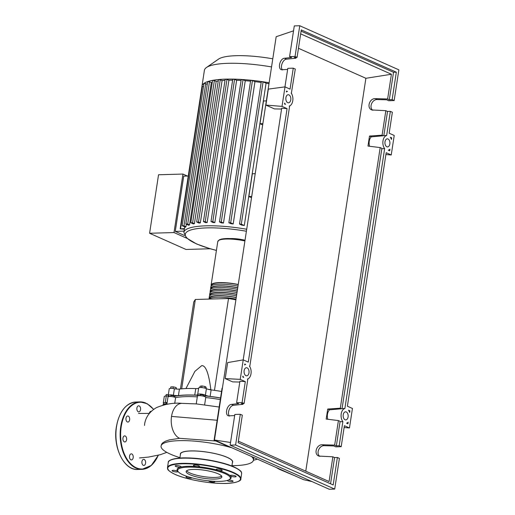<?xml version="1.0" encoding="UTF-8"?>
<svg xmlns="http://www.w3.org/2000/svg" width="515" height="515" viewBox="0 0 515 515"><rect width="100%" height="100%" fill="white"/><g stroke="black" fill="none" stroke-linecap="round" stroke-linejoin="round"><path stroke-width="0.77" d="M174.031 396.505A46.871 10.474 8.7 0 1 186.102 395.121A46.871 10.474 8.7 0 1 200.084 395.481M200.052 395.662L200.174 394.889A1.687 0.38 8.7 0 1 201.333 394.709A1.687 0.38 8.7 0 1 203.168 395.108A1.687 0.38 8.7 0 1 203.509 395.398L203.386 396.17M170.62 396.511L170.735 395.739A1.687 0.38 8.7 0 1 172.628 395.649A1.687 0.38 8.7 0 1 174.07 396.254L173.954 397.026M165.669 404.172L165.785 403.406A1.687 0.38 8.7 0 1 166.442 403.206A1.687 0.38 8.7 0 1 167.034 403.226M180.45 388.954L193.762 301.919L195.34 299.479L228.512 298.52L214.459 390.351M195.34 299.479L181.673 388.831M210.809 389.861L210.847 389.623C208.787 373.349 205.749 365.347 201.732 365.624L194.902 371.36L185.941 388.561M228.512 298.52L235.909 299.82M208.33 389.366A33.733 7.538 8.7 0 1 210.847 389.623M165.746 396.041L166.3 394.49L168.353 394.593M166.062 396.029L166.3 394.49M170.62 388.381L170.845 386.926L173.291 386.855L176.136 387.544L176.42 389.031M175.918 388.967L176.136 387.544M173.04 388.497L173.291 386.855M201.706 387.563L201.951 385.941L200.071 386.224L199.865 387.544M205.994 388.484L206.174 387.299L205.009 386.475L201.951 385.941M204.764 388.078L205.009 386.475M203.451 395.758A46.871 10.474 8.7 0 1 220.542 398.05M221.547 391.477A47.206 10.551 -171.3 0 0 211.124 389.9A5.06 1.133 8.7 0 1 206.406 388.671A4.217 0.94 -171.3 0 0 201.783 387.57A4.217 0.94 -171.3 0 0 198.668 388.007A5.06 1.133 8.7 0 1 195.745 388.6A47.206 10.551 -171.3 0 0 179.426 389.07A5.06 1.133 8.7 0 1 174.398 388.716A4.217 0.94 -171.3 0 0 169.229 388.857L168.238 395.359A4.217 0.94 -171.3 0 0 169.377 396.215A5.06 1.133 -171.3 0 1 170.008 396.492M220.555 397.973A47.206 10.551 -171.3 0 0 210.126 396.402L211.124 389.9M206.406 388.671L205.408 395.172A5.06 1.133 -171.3 0 0 210.126 396.402M168.257 395.81A5.06 1.133 8.7 0 1 166.293 396.029A4.217 0.94 -171.3 0 0 164.279 396.518L163.287 403.02A4.217 0.94 -171.3 0 0 165.289 404.159M166.293 396.029L165.296 402.53A5.06 1.133 -171.3 0 0 167.169 402.344M174.398 388.716L173.401 395.217A5.06 1.133 -171.3 0 0 178.435 395.572L179.426 389.07M195.745 388.6L194.754 395.102A47.206 10.551 -171.3 0 0 178.435 395.572M194.754 395.102A5.06 1.133 -171.3 0 0 197.67 394.522A5.06 1.133 -171.3 0 0 197.67 394.516A4.217 0.94 -171.3 0 0 197.67 394.516L198.668 388.007A4.217 0.94 -171.3 0 0 198.668 388.014L197.67 394.503M173.401 395.217A4.217 0.94 -171.3 0 0 168.238 395.359M165.296 402.53A4.217 0.94 -171.3 0 0 163.287 403.02M205.408 395.172A4.217 0.94 -171.3 0 0 200.786 394.072A4.217 0.94 -171.3 0 0 197.67 394.509M236.237 297.644A20.915 4.674 -171.3 0 0 209.798 298.185L209.727 298.629M236.739 294.4A20.915 4.674 -171.3 0 0 210.294 294.934L210.223 295.378M237.235 291.149A20.915 4.674 -171.3 0 0 210.79 291.683L210.725 292.127M237.73 287.898A20.915 4.674 -171.3 0 0 211.285 288.432L211.221 288.876M238.226 284.647A20.915 4.674 -171.3 0 0 211.787 285.181L211.717 285.625M211.305 285.941A21.585 4.828 8.7 0 1 211.118 285.085A21.585 4.828 8.7 0 1 238.252 284.492M238.001 286.121A21.585 4.828 -171.3 0 0 210.867 286.707L210.622 288.329A21.585 4.828 8.7 0 1 237.756 287.743M210.809 289.192A21.585 4.828 8.7 0 1 210.622 288.329M237.505 289.372A21.585 4.828 -171.3 0 0 210.371 289.958L210.126 291.58A21.585 4.828 8.7 0 1 237.261 290.994M210.313 292.443A21.585 4.828 8.7 0 1 210.126 291.58M237.009 292.617A21.585 4.828 -171.3 0 0 209.875 293.209L209.624 294.831A21.585 4.828 8.7 0 1 236.758 294.245M209.811 295.694A21.585 4.828 8.7 0 1 209.624 294.831M236.514 295.868A21.585 4.828 -171.3 0 0 209.38 296.46L209.129 298.082A21.585 4.828 8.7 0 1 236.263 297.496M209.315 298.945A21.585 4.828 8.7 0 1 209.129 298.082M236.012 299.118A21.585 4.828 -171.3 0 0 209.187 299.08M215.965 298.88A21.585 4.828 8.7 0 1 218.141 298.816M188.252 176.001L183.72 176.13L175.267 231.383L184.467 235.477M186.7 238.207L174.006 232.555L182.954 174.057L187.383 176.027M182.954 174.057L158.543 174.765L149.595 233.263L174.006 232.555M149.595 233.263L185.999 249.46L210.21 248.758M184.055 231.126L175.267 231.383M266.075 83.198L244.297 225.506L241.303 224.173L239.507 224.044L261.285 81.737L263.081 81.866L266.075 83.198A56.502 12.63 8.7 0 1 268.978 83.688M244.297 225.506A56.502 12.63 -171.3 0 0 241.683 225.1L239.507 224.044M254.97 81.653L233.192 223.961L230.675 222.841L228.879 222.712L250.651 80.404L252.453 80.533L254.97 81.653A56.502 12.63 8.7 0 1 261.176 82.458M233.192 223.961A56.502 12.63 -171.3 0 0 230.932 223.71L228.879 222.712M245.262 80.726L223.484 223.034L221.25 222.042L219.454 221.914L241.226 79.606L243.022 79.735L245.262 80.726A56.502 12.63 8.7 0 1 250.535 81.177M223.484 223.034A56.502 12.63 -171.3 0 0 221.482 222.898L219.454 221.914M236.623 80.282L214.845 222.589L212.798 221.675L211.002 221.547L232.774 79.239L234.57 79.368L236.623 80.282A56.502 12.63 8.7 0 1 241.097 80.462M214.845 222.589A56.502 12.63 -171.3 0 0 213.055 222.544L211.002 221.547M228.918 80.243L207.139 222.557A56.502 12.63 -171.3 0 0 205.549 222.602L203.419 221.566L225.19 79.259L226.986 79.387L228.918 80.243A56.502 12.63 8.7 0 1 232.626 80.211M222.094 80.604L200.322 222.918A56.502 12.63 -171.3 0 0 198.925 223.047L196.672 221.959L218.45 79.651L220.246 79.78L222.094 80.604A56.502 12.63 8.7 0 1 225.016 80.398M216.191 81.376L194.413 223.684A56.502 12.63 -171.3 0 0 193.234 223.909L190.795 222.744L212.573 80.43L214.369 80.565L216.191 81.376A56.502 12.63 8.7 0 1 218.238 81.042M211.317 82.6L189.539 224.907A56.502 12.63 -171.3 0 0 188.619 225.255L185.896 223.954L207.667 81.647L209.463 81.776L211.317 82.6A56.502 12.63 8.7 0 1 212.289 82.284M186.34 224.237L185.96 226.709A56.502 12.63 -171.3 0 0 185.394 227.212L182.194 225.705L183.997 225.834L185.96 226.709M184.743 226.922L184.479 228.621A56.502 12.63 -171.3 0 0 184.364 229.104L183.868 232.349A56.502 12.63 8.7 0 1 205.839 225.828A56.502 12.63 8.7 0 1 246.704 229.246M266.345 100.889L263.48 100.972L259.998 123.722L262.669 124.913M255.208 173.69L252.337 173.767L248.854 196.518L251.532 197.709M262.869 123.639L259.998 123.722M251.726 196.44L248.854 196.518M207.139 222.557L205.215 221.695L203.419 221.566M182.194 225.705L204.004 83.353A60.718 13.57 8.7 0 1 207.764 81.57A60.718 13.57 8.7 0 1 212.753 80.334A60.718 13.57 8.7 0 1 218.727 79.542A60.718 13.57 8.7 0 1 225.589 79.143A60.718 13.57 8.7 0 1 233.295 79.123A60.718 13.57 8.7 0 1 241.895 79.49A60.718 13.57 8.7 0 1 251.481 80.301A60.718 13.57 8.7 0 1 262.29 81.66A60.718 13.57 8.7 0 1 269.126 82.754M196.672 221.959L198.468 222.094L200.322 222.918M184.479 228.621L180.166 228.853L201.938 86.546A60.718 13.57 8.7 0 1 201.977 86.153A60.718 13.57 8.7 0 1 204.004 83.353L207.281 84.196M190.795 222.744L192.591 222.873L194.413 223.684M185.896 223.954L187.692 224.083L189.539 224.907M201.938 86.546L203.515 86.391M180.166 228.853L184.351 229.201M230.366 238.567A14.845 3.315 8.7 0 1 245.024 240.228M201.977 86.153L204.397 70.336A60.718 13.57 8.7 0 1 206.464 67.504A60.718 13.57 8.7 0 1 271.547 66.931M206.464 67.504L218.527 59.122A49.768 11.124 8.7 0 1 272.789 58.813M231.885 466.036L232.503 461.974A26.31 5.877 -171.3 0 0 218.444 454.449A26.31 5.877 -171.3 0 0 190.724 450.979A26.31 5.877 -171.3 0 0 180.488 454.018L179.87 458.073M229.606 447.129A46.717 10.442 -171.3 0 0 179.233 440.66A46.717 10.442 -171.3 0 0 161.066 446.054A46.717 10.442 -171.3 0 0 179.928 457.668M231.943 465.631A46.717 10.442 -171.3 0 0 235.258 465.586A46.717 10.442 -171.3 0 0 253.425 460.191A46.717 10.442 -171.3 0 0 251.487 456.502M180.392 454.674A26.477 5.916 8.7 0 1 190.621 450.934A26.477 5.916 8.7 0 1 219.815 454.777A26.477 5.916 8.7 0 1 232.407 462.637M231.814 447.747A46.717 10.442 -171.3 0 0 230.636 447.413M161.066 446.054L161.678 444.039L162.888 442.713L165.515 441.175L169.255 439.913L179.587 438.317L215.849 441.007M166.763 404.275A4.217 0.94 -171.3 0 0 163.036 404.648L162.972 405.099M174.72 403.445L175.615 397.593A4.217 0.94 -171.3 0 0 171.006 396.537A4.217 0.94 -171.3 0 0 167.987 396.981L166.873 404.256M197.309 396.865A47.206 10.551 -171.3 0 0 175.615 397.593M219.171 407.024L196.279 403.902L181.821 403.354A17.813 10.989 -91.7 0 1 182.033 403.354C173.671 402.582 165.122 404.018 156.393 407.661C149.64 411.62 145.713 417.105 144.599 424.122L144.541 425.448M204.635 404.758L205.755 397.406A4.217 0.94 -171.3 0 0 201.732 395.835A4.217 0.94 -171.3 0 0 197.425 396.132L196.234 403.902M220.304 399.601A47.206 10.551 -171.3 0 0 205.736 397.554M278.86 468.682L278.808 469.023L276.24 467.517M217.143 420.253L171.534 416.41A17.813 10.989 -91.7 0 1 181.821 403.354M222.383 388.22L222.049 388.226L214.092 440.228L230.269 447.426L231.035 447.4M279.581 468.998L278.808 469.023L280.83 469.925L295.758 476.201M179.587 438.317A17.813 10.989 -91.7 0 1 171.534 416.41M214.858 440.203L214.092 440.228M214.839 479.066A18.064 4.036 8.7 0 1 195.809 476.684A18.064 4.036 8.7 0 1 186.153 471.515A18.064 4.036 8.7 0 1 193.183 469.429A18.064 4.036 8.7 0 1 212.212 471.811A18.064 4.036 8.7 0 1 221.868 476.98A18.064 4.036 8.7 0 1 214.839 479.066M221.617 476.111A18.064 4.036 8.7 0 1 215.09 477.437A18.064 4.036 8.7 0 1 186.655 470.762M178.164 471.676L177.611 470.961A27.321 6.109 8.7 0 1 180.752 467.099A3.038 0.676 8.7 0 1 175.77 466.448A3.038 0.676 8.7 0 1 175.151 465.921A3.038 0.676 8.7 0 1 177.244 465.592A3.038 0.676 8.7 0 1 180.546 466.307A3.038 0.676 8.7 0 1 181.158 466.835A3.038 0.676 8.7 0 1 180.752 467.099A27.321 6.109 8.7 0 1 187.73 466.307A27.321 6.109 8.7 0 1 197.2 466.622A27.321 6.109 8.7 0 1 217.697 470.234A27.321 6.109 8.7 0 1 230.237 475.809A27.321 6.109 8.7 0 1 230.186 479.002L229.445 479.523A26.645 5.955 8.7 0 1 219.989 481.358A26.645 5.955 8.7 0 1 178.164 471.676A26.645 5.955 8.7 0 1 188.033 467.137A26.645 5.955 8.7 0 1 218.727 471.386A26.645 5.955 8.7 0 1 229.445 479.523M228.563 479.999A3.038 0.676 8.7 0 1 232.452 480.746A3.038 0.676 8.7 0 1 233.07 481.274A3.038 0.676 8.7 0 1 230.978 481.602A3.038 0.676 8.7 0 1 227.675 480.881A3.038 0.676 8.7 0 1 227.109 480.501M214.189 481.28A3.038 0.676 8.7 0 1 214.787 481.802A3.038 0.676 8.7 0 1 214.768 481.866A3.038 0.676 8.7 0 1 211.536 481.989A3.038 0.676 8.7 0 1 208.787 480.881A3.038 0.676 8.7 0 1 208.794 480.862M191.992 477.862A3.038 0.676 8.7 0 1 190.833 478.145A3.038 0.676 8.7 0 1 187.634 477.746A3.038 0.676 8.7 0 1 186.012 476.877A3.038 0.676 8.7 0 1 187.196 476.523A3.038 0.676 8.7 0 1 187.434 476.523M178.087 471.573A3.038 0.676 8.7 0 1 178.081 471.592A3.038 0.676 8.7 0 1 174.682 471.759A3.038 0.676 8.7 0 1 172.081 470.678A3.038 0.676 8.7 0 1 175.486 470.517A3.038 0.676 8.7 0 1 177.855 471.277M193.453 465.328A3.038 0.676 8.7 0 1 196.685 465.2A3.038 0.676 8.7 0 1 199.434 466.307A3.038 0.676 8.7 0 1 199.408 466.371A3.038 0.676 8.7 0 1 197.2 466.622A3.038 0.676 8.7 0 1 193.434 465.393A3.038 0.676 8.7 0 1 193.453 465.328M217.388 469.049A3.038 0.676 8.7 0 1 220.587 469.448A3.038 0.676 8.7 0 1 222.21 470.317A3.038 0.676 8.7 0 1 221.025 470.671A3.038 0.676 8.7 0 1 217.697 470.234A3.038 0.676 8.7 0 1 216.203 469.397A3.038 0.676 8.7 0 1 217.388 469.049M233.54 475.435A3.038 0.676 8.7 0 1 236.14 476.517A3.038 0.676 8.7 0 1 232.735 476.678A3.038 0.676 8.7 0 1 230.237 475.809A3.038 0.676 8.7 0 1 230.141 475.596A3.038 0.676 8.7 0 1 233.54 475.435M149.311 413.391A3.038 1.873 -91.7 0 1 151.024 411.318A3.038 1.873 -91.7 0 1 151.281 411.337M137.119 410.339A3.038 1.873 -91.7 0 1 138.638 405.807A3.038 1.873 -91.7 0 1 140.331 407.346A3.038 1.873 -91.7 0 1 138.812 411.878A3.038 1.873 -91.7 0 1 137.119 410.339M127.366 421.94A3.038 1.873 -91.7 0 1 125.95 418.637A3.038 1.873 -91.7 0 1 127.726 415.985A3.038 1.873 -91.7 0 1 128.261 416.094A3.038 1.873 -91.7 0 1 129.683 419.397A3.038 1.873 -91.7 0 1 127.9 422.055A3.038 1.873 -91.7 0 1 127.366 421.94M125.744 441.561A3.038 1.873 -91.7 0 1 124.855 441.954A3.038 1.873 -91.7 0 1 122.976 439.713A3.038 1.873 -91.7 0 1 123.8 436.276A3.038 1.873 -91.7 0 1 124.682 435.883A3.038 1.873 -91.7 0 1 126.561 438.117A3.038 1.873 -91.7 0 1 125.744 441.561M133.192 457.693A3.038 1.873 -91.7 0 1 131.46 459.921A3.038 1.873 -91.7 0 1 129.555 456.071A3.038 1.873 -91.7 0 1 131.286 453.85A3.038 1.873 -91.7 0 1 133.192 457.693M145.359 460.899A3.038 1.873 -91.7 0 1 143.846 465.431A3.038 1.873 -91.7 0 1 142.153 463.893A3.038 1.873 -91.7 0 1 143.672 459.361A3.038 1.873 -91.7 0 1 145.359 460.899M245.958 375.667A4.049 2.498 -91.7 0 1 244.065 371.257A4.049 2.498 -91.7 0 1 246.44 367.723A4.049 2.498 -91.7 0 1 247.155 367.871A4.049 2.498 -91.7 0 1 249.041 372.274A4.049 2.498 -91.7 0 1 246.672 375.815A4.049 2.498 -91.7 0 1 245.958 375.667M287.731 102.672A4.049 2.498 -91.7 0 1 285.844 98.262A4.049 2.498 -91.7 0 1 288.213 94.721A4.049 2.498 -91.7 0 1 288.928 94.869A4.049 2.498 -91.7 0 1 290.821 99.279A4.049 2.498 -91.7 0 1 288.445 102.813A4.049 2.498 -91.7 0 1 287.731 102.672M345.063 419.764A4.049 2.498 -91.7 0 1 343.17 415.354A4.049 2.498 -91.7 0 1 345.539 411.813A4.049 2.498 -91.7 0 1 346.254 411.961A4.049 2.498 -91.7 0 1 348.146 416.371A4.049 2.498 -91.7 0 1 345.777 419.912A4.049 2.498 -91.7 0 1 345.063 419.764M386.836 146.762A4.049 2.498 -91.7 0 1 384.943 142.352A4.049 2.498 -91.7 0 1 387.319 138.818A4.049 2.498 -91.7 0 1 388.033 138.966A4.049 2.498 -91.7 0 1 389.919 143.376A4.049 2.498 -91.7 0 1 387.55 146.91A4.049 2.498 -91.7 0 1 386.836 146.762M287.628 69.448L281.37 69.744C277.392 68.315 280.109 58.401 284.518 58.247L291.612 57.519L289.591 56.618L295.056 56.463L297.078 57.365L294.265 57.442L295.964 58.201L286.572 59.161C282.78 59.296 279.767 67.272 282.49 69.963M291.342 93.318L295.288 69.062L293.267 68.16L287.801 68.321L284.956 86.881M390.344 111.356L386.649 135.522A7.422 4.577 88.3 0 0 382.986 140.885A7.422 4.577 88.3 0 0 384.647 148.616L344.876 408.517A7.422 4.577 88.3 0 0 341.207 413.88A7.422 4.577 88.3 0 0 342.868 421.618L339.173 445.778L341.194 446.679L344.4 425.718L349.46 427.965L352.44 408.466L347.387 406.219L386.179 152.717L391.233 154.97L394.22 135.471L389.16 133.218L392.366 112.257L390.344 111.356L387.531 111.44L385.838 110.68L371.733 109.946C366.435 107.931 369.525 98.185 375.319 98.648L387.628 98.983L389.321 99.736L392.134 99.659L394.162 100.554L388.69 100.715L386.668 99.813L377.373 99.562C372.19 99.144 368.701 107.378 372.821 110.281M243.125 403.515L242.996 404.32L233.604 405.286C229.819 405.414 226.806 413.397 229.529 416.088M296.086 57.39L295.964 58.201M293.267 68.16L290.054 89.127L285.001 86.874L282.014 106.373L287.074 108.626L248.282 362.122L243.228 359.876L240.241 379.375L245.301 381.621L242.089 402.588L244.116 403.483L247.818 379.259L247.432 379.085A7.422 4.577 88.3 0 0 251.005 373.748A7.422 4.577 88.3 0 0 249.421 366.114L249.807 366.287L289.597 106.264L289.205 106.09A7.422 4.577 88.3 0 0 292.778 100.747A7.422 4.577 88.3 0 0 291.194 93.112L291.58 93.286M394.162 100.554L398.861 69.847L299.756 25.75L295.056 56.463M299.756 25.75L294.29 25.911L289.591 56.618M300.67 33.874L391.413 74.25L387.628 98.983M391.413 74.25L365.888 78.293L298.468 48.294M305.768 471.167L365.888 78.293M337.383 457.481L333.179 484.943L238.123 442.649L242.32 415.187L240.299 414.285L235.6 444.999L334.705 489.089L339.404 458.382L337.383 457.481L334.57 457.558L332.87 456.805L329.085 481.544L238.348 441.168M332.87 456.805L318.772 456.071C313.468 454.056 316.558 444.31 322.351 444.773L334.66 445.108L336.359 445.861L339.173 445.778M385.838 110.68L382.085 135.207L369.506 136.044L367.968 146.073L380.192 147.58L340.306 408.208L327.727 409.039L326.195 419.068L338.413 420.581L334.66 445.108M369.506 136.044L371.283 136.836L383.334 135.767L382.085 135.207M383.334 135.767A7.422 4.577 -91.7 0 1 383.836 135.6L387.531 111.44M389.321 99.736L393.524 72.274L396.338 72.197L392.134 99.659M389.707 150.805L388.31 150.187A7.422 4.577 88.3 0 0 389.958 149.17L389.707 150.805M349.923 410.828L349.672 412.47A7.422 4.577 88.3 0 0 348.52 410.21L349.923 410.828L349.003 410.951M347.934 423.806L346.537 423.182A7.422 4.577 88.3 0 0 348.185 422.165L347.934 423.806M391.696 137.833L391.445 139.468A7.422 4.577 88.3 0 0 390.299 137.209L391.696 137.833L390.782 137.956M286.527 91.039L287.454 91.451A7.422 4.577 88.3 0 0 286.385 91.966L286.527 91.039M244.619 364.955L244.76 364.041L245.681 364.446A7.422 4.577 88.3 0 0 244.619 364.955M242.913 376.098A7.422 4.577 88.3 0 0 243.692 377.424L242.771 377.012L242.913 376.098M284.538 104.011L284.679 103.084A7.422 4.577 88.3 0 0 285.465 104.423L284.538 104.011M234.66 415.566L228.409 415.863C224.431 414.44 227.141 404.526 231.55 404.372L238.651 403.644L236.623 402.743L242.089 402.588M244.116 403.483L241.303 403.567L242.996 404.32M240.299 414.285L234.834 414.446L230.134 445.153L329.24 489.25L334.705 489.089M341.194 446.679L335.728 446.84L333.707 445.939L324.405 445.687C319.229 445.269 315.74 453.496 319.86 456.399M342.868 421.618L340.055 421.695A7.422 4.577 -91.7 0 1 339.668 421.135L338.413 420.581M336.359 445.861L340.055 421.695M330.559 483.778L334.57 457.558M245.301 381.621L239.926 381.197L236.623 402.743M235.6 444.999L230.134 445.153M297.078 57.365L301.281 29.902L396.338 72.197M244.683 364.511L245.681 364.446M371.283 136.836A7.422 4.577 88.3 0 0 369.558 146.266M380.192 147.58L381.441 148.14A7.422 4.577 -91.7 0 0 381.834 148.7L342.063 408.601L344.876 408.517M327.727 409.039L329.51 409.837L341.561 408.762L340.306 408.208M329.51 409.837A7.422 4.577 88.3 0 0 327.778 419.268M341.561 408.762A7.422 4.577 -91.7 0 1 342.063 408.601M301.088 31.145L393.524 72.274M383.836 135.6L386.649 135.522M384.647 148.616L381.834 148.7M286.449 91.516L287.454 91.451M385.896 154.545L391.233 154.97M344.123 427.54L349.46 427.965M281.57 109.051L274.437 108.897L265.888 105.092L268.334 89.108L285.001 86.874M287.074 108.626L281.699 108.195L243.183 359.882M282.014 106.373L265.888 105.092M293.537 30.829L276.169 36.72L214.452 440.022L303.631 479.703L311.993 481.577M230.546 442.482L214.452 440.022M239.79 382.046L232.664 381.892L225.209 378.577L240.241 379.375M243.228 359.876L227.656 362.592L225.209 378.577M211.118 285.085L217.781 241.535A21.585 4.828 8.7 0 1 244.915 240.943M217.781 241.535L219.435 239.733L221.785 239.018L226.722 238.542L234.08 238.805L244.992 240.428A20.915 4.674 -171.3 0 0 218.939 240.273M216.429 250.387A54.815 12.251 8.7 0 1 196.35 243.769A54.815 12.251 8.7 0 1 206.605 227.9A54.815 12.251 8.7 0 1 246.402 231.248M234.57 79.368L212.798 221.675M263.081 81.866L241.303 224.173M243.022 79.735L221.25 222.042M252.453 80.533L230.675 222.841M226.986 79.387L205.215 221.695M220.246 79.78L198.468 222.094M205.768 83.527L183.997 225.834M214.369 80.565L192.591 222.873M209.463 81.776L187.692 224.083M202.337 86.43L180.559 228.737M169.738 460.603A36.765 8.221 8.7 0 1 197.689 458.543A36.765 8.221 8.7 0 1 233.926 466.912M241.632 473.684C241.194 472.789 243.473 471.631 234.016 466.925C223.555 462.135 202.292 458.054 187.074 457.906C176.89 457.468 167.523 459.844 168.276 462.457A37.106 8.292 8.7 0 1 182.709 458.17A37.106 8.292 8.7 0 1 234.145 467.227A37.106 8.292 8.7 0 1 241.632 473.684L240.84 478.886A37.106 8.292 8.7 0 0 233.347 472.429A37.106 8.292 8.7 0 0 181.911 463.371A37.106 8.292 8.7 0 0 167.484 467.659C167.929 468.553 165.63 469.699 175.1 474.418C185.561 479.208 206.824 483.289 222.042 483.437C232.226 483.875 241.593 481.499 240.84 478.886M175.19 474.431A36.765 8.221 8.7 0 1 182.065 463.79A36.765 8.221 8.7 0 1 233.031 472.757A36.765 8.221 8.7 0 1 226.156 483.405A36.765 8.221 8.7 0 1 175.19 474.431M153.56 409.438A33.391 20.606 88.3 0 0 146.163 403.445A33.391 20.606 88.3 0 0 121.218 426.71A33.391 20.606 88.3 0 0 132.825 465.689A33.391 20.606 88.3 0 0 158.266 455.247M145.951 403.129A33.733 20.812 88.3 0 0 140.003 401.906A33.733 20.812 88.3 0 0 120.748 426.626A33.733 20.812 88.3 0 0 136.005 468.129A33.733 20.812 88.3 0 0 141.953 469.345A33.733 20.812 88.3 0 0 157.944 455.975M137.705 469.468C124.147 470.613 112.714 447.419 116.377 426.787C119.274 411.536 125.731 403.284 135.754 402.035A33.733 20.812 88.3 0 0 116.506 426.748A33.733 20.812 88.3 0 0 131.756 468.251A33.733 20.812 88.3 0 0 137.705 469.468L141.953 469.345L151.294 465.451L158.382 455.221M116.442 426.845A33.391 20.606 88.3 0 0 120.967 457.043M119.763 415.399A33.391 20.606 88.3 0 0 116.454 426.755M284.518 58.247L286.572 59.161M375.319 98.648L377.373 99.562M231.55 404.372L233.604 405.286M322.351 444.773L324.405 445.687M168.102 396.808L168.296 395.565M216.422 250.438L210.12 248.732L196.698 244.026L186.443 237.969L183.868 232.349M253.831 457.545L253.425 460.191M253.412 460.262L257.487 459.174M166.815 452.363L160.339 454.687L148.597 457.063L139.52 457.938M138.548 413.448L149.376 413.384M167.484 467.659L168.276 462.457M135.754 402.035L140.003 401.906L147.226 403.734L153.663 409.367"/></g></svg>
